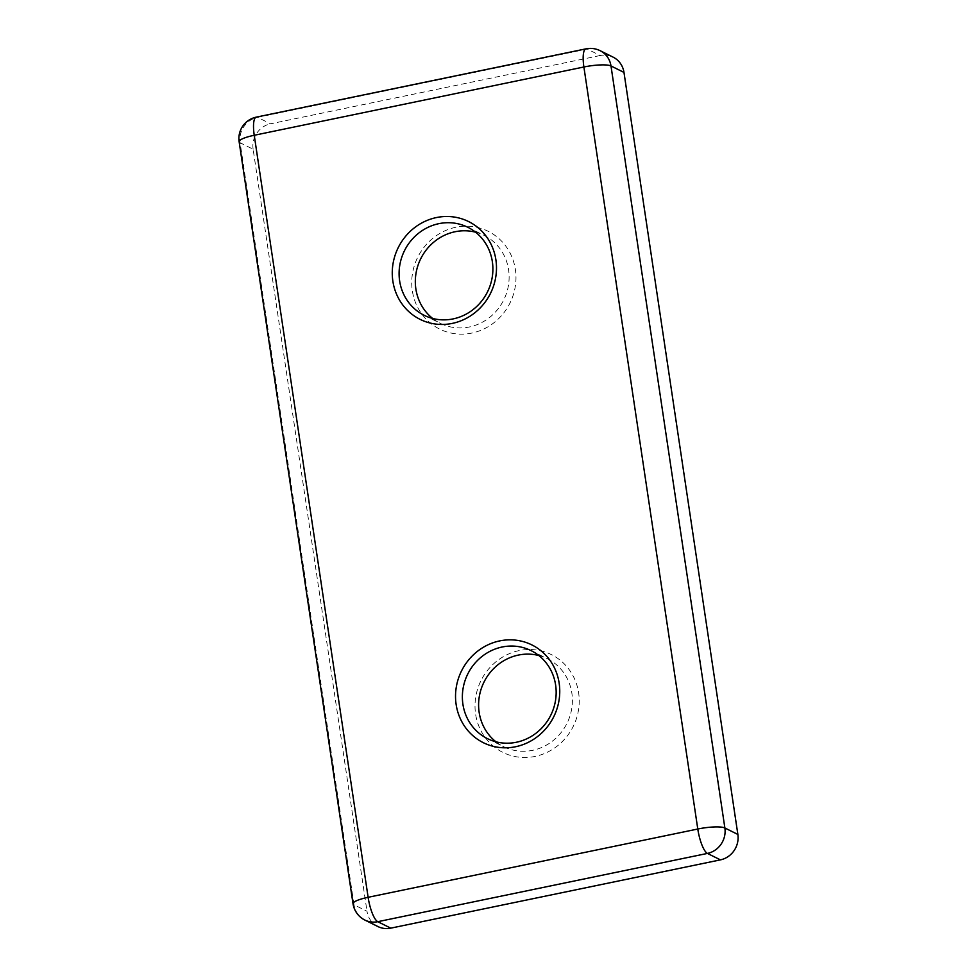 <?xml version="1.0" encoding="UTF-8"?>
<svg xmlns="http://www.w3.org/2000/svg" width="977" height="977" viewBox="0 0 977 977"><rect width="100%" height="100%" fill="white"/><g stroke="black" fill="none" stroke-linecap="round" stroke-linejoin="round"><path stroke-width="0.73" stroke-dasharray="4.88 3.66" d="M519.214 650.584A54.578 51.488 -63.6 0 0 475.616 714.175A54.578 51.488 -63.6 0 0 535.03 756.43A54.578 51.488 -63.6 0 0 578.628 692.84A54.578 51.488 -63.6 0 0 519.214 650.584M538.828 655.53A49.119 46.334 116.4 0 1 547.364 658.706A49.119 46.334 116.4 0 1 571.753 708.508A49.119 46.334 116.4 0 1 532.612 750.324A49.119 46.334 116.4 0 1 503.631 746.684A49.119 46.334 116.4 0 1 495.937 741.799M455.941 227.238A54.578 51.488 -63.6 0 0 412.343 290.828A54.578 51.488 -63.6 0 0 471.757 333.084A54.578 51.488 -63.6 0 0 515.367 269.493A54.578 51.488 -63.6 0 0 455.941 227.238M475.555 232.184A49.119 46.334 116.4 0 1 484.103 235.372A49.119 46.334 116.4 0 1 508.48 285.162A49.119 46.334 116.4 0 1 469.351 326.977A49.119 46.334 116.4 0 1 440.358 323.338A49.119 46.334 116.4 0 1 432.664 318.453M600.208 55.518L270.556 123.798L257.562 117.338L587.226 49.058L600.208 55.518A21.836 20.59 116.4 0 1 613.092 57.13M377.879 926.538A21.836 20.59 116.4 0 1 366.998 911.248L354.016 904.8L240.122 142.776L253.116 149.225L366.998 911.248M253.116 149.225A21.836 20.59 116.4 0 1 270.556 123.798M585.956 48.85A21.836 5.825 78.3 0 1 587.226 49.058A21.836 20.59 116.4 0 1 600.11 50.682M239.133 141.738A21.836 4.311 171.5 0 0 240.122 142.776A21.836 20.59 116.4 0 1 257.562 117.338A21.836 5.825 78.3 0 0 256.304 117.13M364.897 920.078A21.836 20.59 116.4 0 1 354.016 904.8A21.836 4.311 171.5 0 1 353.027 903.749M487.401 738.612L503.631 746.684M424.128 315.278L440.358 323.338M467.861 227.299L484.103 235.372M531.134 650.645L547.364 658.706"/><path stroke-width="1.47" d="M515.551 746.746A54.578 51.488 116.4 0 1 456.137 704.49A54.578 51.488 116.4 0 1 499.735 640.9A54.578 51.488 116.4 0 1 559.149 683.155A54.578 51.488 116.4 0 1 515.551 746.746M502.154 647.006A49.119 46.334 -63.6 0 0 463.013 688.822A49.119 46.334 -63.6 0 0 487.401 738.612A49.119 46.334 -63.6 0 0 516.381 742.251A49.119 46.334 -63.6 0 0 555.522 700.436A49.119 46.334 -63.6 0 0 531.134 650.645A49.119 46.334 -63.6 0 0 502.154 647.006M495.937 741.799A49.119 46.334 116.4 0 1 480.232 692.18A49.119 46.334 116.4 0 1 518.384 655.078A49.119 46.334 116.4 0 1 538.828 655.53M432.664 318.453A49.119 46.334 116.4 0 1 416.959 268.834A49.119 46.334 116.4 0 1 455.111 231.732A49.119 46.334 116.4 0 1 475.555 232.184M452.278 323.399A54.578 51.488 116.4 0 1 392.864 281.144A54.578 51.488 116.4 0 1 436.463 217.553A54.578 51.488 116.4 0 1 495.889 259.809A54.578 51.488 116.4 0 1 452.278 323.399M438.881 223.66A49.119 46.334 -63.6 0 0 399.74 265.475A49.119 46.334 -63.6 0 0 424.128 315.278A49.119 46.334 -63.6 0 0 453.12 318.905A49.119 46.334 -63.6 0 0 492.249 277.089A49.119 46.334 -63.6 0 0 467.861 227.299A49.119 46.334 -63.6 0 0 438.881 223.66M256.304 117.13A21.836 21.836 0 0 0 239.133 141.738A21.836 4.311 171.5 0 1 254.24 135.278A21.836 5.825 78.3 0 1 256.304 117.13L585.956 48.85A21.836 5.825 78.3 0 0 583.892 66.998L254.24 135.278L368.121 897.301L697.786 829.021L583.892 66.998A21.836 4.311 171.5 0 1 610.991 65.96A21.836 20.59 116.4 0 0 600.11 50.682L613.092 57.13A21.836 20.59 116.4 0 1 623.973 72.42L610.991 65.96L724.873 827.983L737.867 834.443L623.973 72.42M737.867 834.443A21.836 20.59 116.4 0 1 720.428 859.87L707.433 853.422L377.781 921.69L390.763 928.15L720.428 859.87M390.763 928.15A21.836 20.59 116.4 0 1 377.879 926.538L364.897 920.078A21.836 20.59 116.4 0 0 377.781 921.69A21.836 5.825 78.3 0 1 368.121 897.301A21.836 4.311 171.5 0 0 353.027 903.749L239.133 141.738M724.873 827.983A21.836 20.59 116.4 0 1 707.433 853.422A21.836 5.825 78.3 0 1 697.786 829.021A21.836 4.311 171.5 0 1 724.873 827.983M353.027 903.749A21.836 21.836 0 0 0 364.897 920.078M600.11 50.682A21.836 21.836 0 0 0 585.956 48.85"/></g></svg>
